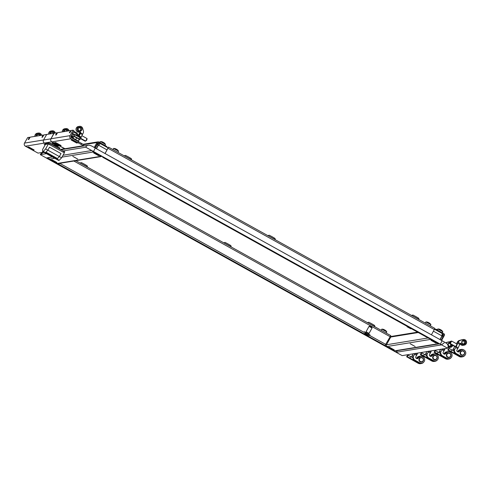 <?xml version="1.0" encoding="UTF-8"?>
<svg xmlns="http://www.w3.org/2000/svg" width="490" height="490" viewBox="0 0 490 490"><rect width="100%" height="100%" fill="white"/><g stroke="black" fill="none" stroke-linecap="round" stroke-linejoin="round"><path stroke-width="0.73" d="M407.037 326.72L410.785 328.802L407.037 326.72L407.215 326.389M431.868 340.807L435.12 342.608L431.898 340.758M408.072 326.732L411.324 328.533L408.096 326.683M264.38 246.917L267.632 248.724L264.41 246.868M411.006 344.213L414.258 346.014L411.03 344.164M72.692 140.354L77.12 142.743L72.606 140.508M78.902 136.422L76.489 135.081M53.434 143.496L57.863 145.891L53.355 143.656M393.39 349.425L390.144 347.618L393.39 349.425M368.247 335.748L368.639 335.05L364.885 332.967L364.499 333.666L368.247 335.748L364.499 333.666M368.603 335.105L369.638 335.607L370.024 334.903L364.272 331.718M369.638 335.601L364.854 333.022M372.033 328.037L369.031 326.371L369.809 326.15L371.812 327.259L372.033 328.037L369.068 333.39L366.318 331.865L365.938 332.545M369.068 333.39L366.3 331.883M369.031 326.371L366.067 331.724M28.892 147.508L33.32 149.897L28.806 147.662M450.745 351.753L452.576 352.708L450.745 351.753M451.266 351.667L453.103 352.622L451.266 351.667M451.829 349.848L451.002 351.348L460.073 356.389A3.749 3.742 80.7 0 0 462.493 356.812L461.666 356.947A3.749 3.742 -99.3 0 1 459.246 356.524L447.793 350.074L448.381 349.983L449.214 348.482L453.973 351.036M448.626 348.58L447.793 350.074L448.626 348.58L449.214 348.482M451.002 351.348L448.381 349.983M458.891 351.483L458.156 350.889A3.749 3.742 -99.3 0 1 460.459 349.548L461.28 349.413A3.749 3.742 80.7 0 0 458.977 350.754L458.156 350.889A3.43 3.43 80.7 0 0 457.58 351.661A1.145 1.145 -99.3 0 1 457.574 351.679L458.034 351.587A3.43 3.43 -99.3 0 1 458.383 351.073M462.493 356.812A3.749 3.742 80.7 0 0 464.845 355.409M463.963 349.995A3.749 3.742 80.7 0 0 461.28 349.413M437.031 353.988L438.869 354.944L437.031 353.988M437.558 353.902L439.389 354.864L437.558 353.902M438.121 352.09L437.288 353.59L446.359 358.625A3.749 3.742 80.7 0 0 448.779 359.048L447.958 359.182A3.749 3.742 -99.3 0 1 445.539 358.76L434.085 352.316L434.673 352.218L435.506 350.718L440.265 353.278M434.918 350.816L434.085 352.316L434.918 350.816L435.506 350.718M437.288 353.59L434.673 352.218M445.183 353.725L444.448 353.125A3.749 3.742 -99.3 0 1 446.751 351.789L447.572 351.655A3.749 3.742 80.7 0 0 445.269 352.99L444.448 353.125A3.43 3.43 80.7 0 0 443.873 353.896A1.145 1.145 -99.3 0 1 443.86 353.915M448.779 359.048A3.749 3.742 80.7 0 0 451.137 357.651M450.249 352.23A3.749 3.742 80.7 0 0 447.572 351.655M409.609 358.472L411.441 359.427L409.609 358.472M410.136 358.386L411.968 359.341L410.136 358.386M410.7 356.567L409.867 358.068L418.938 363.108A3.749 3.742 80.7 0 0 421.357 363.531L420.536 363.666A3.749 3.742 -99.3 0 1 418.117 363.243L406.663 356.793L407.245 356.702L408.078 355.201L412.843 357.761M407.49 355.299L408.078 355.201M407.49 355.293L406.663 356.793L407.49 355.293M409.867 358.068L407.245 356.702M417.762 358.202L417.021 357.608A3.749 3.742 -99.3 0 1 419.33 356.267L420.151 356.132A3.749 3.742 80.7 0 0 417.848 357.473L417.021 357.608A3.43 3.43 80.7 0 0 416.451 358.38A1.145 1.145 -99.3 0 1 416.445 358.392M421.357 363.531A3.749 3.742 80.7 0 0 423.697 362.147M422.809 356.702A3.749 3.742 80.7 0 0 420.151 356.132M423.317 356.23L425.155 357.185L423.317 356.23M423.844 356.144L425.675 357.1L423.844 356.144M424.407 354.325L423.574 355.826L432.646 360.867A3.749 3.742 80.7 0 0 435.065 361.289L434.244 361.424A3.749 3.742 -99.3 0 1 431.825 361.001L420.371 354.558L420.959 354.46L421.792 352.959L426.551 355.52M421.204 353.057L420.371 354.558L421.204 353.057L421.792 352.959M423.574 355.826L420.959 354.46M431.47 355.967L430.735 355.366A3.749 3.742 -99.3 0 1 433.038 354.025L433.858 353.896A3.749 3.742 80.7 0 0 431.555 355.232L430.735 355.366A3.43 3.43 80.7 0 0 430.165 356.138A1.145 1.145 -99.3 0 1 430.153 356.157M435.065 361.289A3.749 3.742 80.7 0 0 437.411 359.905M436.517 354.46A3.749 3.742 80.7 0 0 433.858 353.896M367.212 335.742L363.96 333.935L367.237 335.687M94.509 153.419L97.761 155.226L94.533 153.37M120.693 167.108L123.939 168.909L120.718 167.059M73.647 156.831L76.899 158.631L73.672 156.782M56.032 162.037L52.779 160.236L56.062 161.988M79.827 176.112L76.581 174.311L79.858 176.063M55.86 143.105L60.282 145.493L55.774 143.258M223.52 255.927L220.267 254.126L223.55 255.878M430.992 340.317L435.996 343.092L430.992 340.317M410.13 343.729L415.134 346.504L410.13 343.729M389.268 347.134L394.272 349.909L389.268 347.134M430 338.798A1.286 1.286 80.7 0 0 430.551 339.405L438.299 343.704A1.286 1.286 80.7 0 0 438.421 343.766M438.96 343.87A1.286 1.286 80.7 0 0 439.567 343.692M441.576 340.452L444.344 335.454A1.286 1.286 80.7 0 0 443.842 333.702L436.094 329.402A1.286 1.286 80.7 0 0 434.826 329.409M443.377 335.436L443.591 335.038A0.429 0.429 80.7 0 0 443.426 334.456L442.954 334.192M417.578 332.147L391.675 336.373A1.286 1.286 80.7 0 0 390.763 337.022L386.463 344.77A1.286 1.286 80.7 0 0 386.965 346.522L394.713 350.828A1.286 1.286 80.7 0 0 395.54 350.969L439.126 343.851M268.508 249.208L263.504 246.433L268.508 249.208M119.817 166.618L124.815 169.393L119.817 166.618M407.196 326.242L412.2 329.017L407.196 326.242M429.565 338.137L429.001 338.486L102.729 157.014M107.825 147.778L108.553 147.147L434.918 328.429L431.427 334.811M103.2 156.861L102.637 157.21L429.001 338.486M434.918 328.429L108.553 147.147L105.062 153.535M108.063 147.913L105.038 153.523M93.633 152.935L98.637 155.71L93.633 152.935M72.771 156.341L77.775 159.115L72.771 156.341M51.909 159.752L56.907 162.527L51.909 159.752M92.53 150.938A1.286 1.286 80.7 0 0 92.855 151.753M93.076 151.943A1.286 1.286 80.7 0 0 93.192 152.016L100.94 156.322A1.286 1.286 80.7 0 0 101.742 156.469L58.181 163.587A1.286 1.286 80.7 0 1 57.355 163.44L49.606 159.14A1.286 1.286 80.7 0 1 49.037 157.523M107.145 147.398A1.286 1.286 80.7 0 0 106.483 146.32L98.735 142.014A1.286 1.286 80.7 0 0 96.989 142.517L94.215 147.515M99.317 143.319L98.319 142.768A0.429 0.429 80.7 0 0 97.737 142.933L94.968 147.931M219.398 253.636L224.396 256.411L219.398 253.636M368.088 336.226L363.084 333.451L368.088 336.226M80.703 176.602L75.705 173.828L80.703 176.602M59.014 163.452L58.531 164.413L58.898 164.358L59.492 163.372M59.051 163.446L59.455 163.378M384.895 345.695L58.531 164.413L384.895 345.695L390.806 335.632L75.864 160.696L390.806 335.632M441.9 336.073L443.101 336.593L442.213 333.512M440.106 339.637L442.103 336.042L442.17 335.148M439.261 343.521L438.685 343.913L437.809 343.135M443.101 336.593L441.11 340.195M438.262 342.969L437.686 343.355M439.083 343.845L438.078 343.294M442.17 333.494L434.514 329.237L442.17 333.494L441.98 335.932L439.971 339.558M438.121 342.89L437.913 343.196L429.595 338.572L429.804 338.272M429.638 338.566L437.962 343.184M429.773 338.253L429.595 338.572M100.315 143.607L108.119 147.943L100.303 143.601L98.429 145.144L96.432 148.746M96.469 148.764L98.429 145.144M94.588 152.078L94.411 152.396M100.291 143.595L98.851 143.35L97.247 144.495L98.245 145.046L96.248 148.642M99.023 144.477L98.245 145.046M97.351 143.631A2.291 2.285 -99.3 0 1 97.737 143.527L98.851 143.35M96.836 144.556L97.247 144.495L95.25 148.09M93.406 151.416L93.222 151.747L94.221 152.298L94.405 151.974M94.221 152.298L92.831 151.808L93.131 151.263M92.831 151.808L93.222 151.747M49.061 158.558L48.822 158.999L49.257 158.858M48.822 158.999L50.219 159.489L49.221 158.932M58.739 163.495L58.261 164.279L49.943 159.66M58.31 164.273L49.986 159.654M390.414 337.653L389.869 337.414M391.026 336.685L390.42 336.41M393.617 350.221L385.232 345.64M393.495 350.448L385.171 345.83L385.324 345.554M393.678 350.546L395.075 351.036L393.801 350.319M390.15 337.512L390.708 336.507M390.071 337.524L390.622 336.52M425.289 323.082L425.933 321.93L430.93 324.699L430.293 325.856M427.984 322.328L427.972 322.291A5.825 3.081 -61.9 0 0 427.917 322.273A5.874 5.874 0 0 0 425.933 321.93M430.93 324.699A5.874 5.874 0 0 0 429.552 323.167L429.534 323.155A5.825 2.738 119.8 0 1 429.552 323.167A5.825 2.738 119.8 0 1 429.693 323.302L429.559 323.216A5.825 5.819 -23.5 0 0 429.197 322.953L429.069 322.879A5.825 3.081 118.1 0 0 428.836 322.806L428.579 322.659A5.825 2.738 -60.2 0 0 428.419 322.518L428.291 322.451A5.825 5.819 -23.5 0 0 427.868 322.285L427.746 322.224A5.825 3.081 -61.9 0 1 427.917 322.273M437.233 330.033L437.833 328.968L442.831 331.742A5.874 5.874 0 0 0 441.416 330.18M441.557 330.327L441.423 330.187A5.825 2.383 119.7 0 1 441.564 330.315L441.41 330.229A5.825 5.794 -46.7 0 0 441.049 329.966L440.914 329.886A5.825 3.412 117.9 0 0 440.663 329.801L440.406 329.66A5.825 2.383 -60.3 0 0 440.271 329.531L440.143 329.464A5.825 5.794 -46.7 0 0 439.732 329.298L439.622 329.249A5.825 3.412 -62.1 0 1 439.763 329.292A5.825 3.412 -62.1 0 1 439.873 329.335L439.891 329.36M115.622 148.795L115.634 148.801A5.874 5.874 0 0 0 113.564 148.427L118.543 151.202A5.874 5.874 0 0 0 117.257 149.726A5.825 3.405 120.1 0 1 117.373 149.83L117.269 149.762A5.825 5.794 104.4 0 0 116.908 149.493L116.792 149.426A5.825 2.389 118.3 0 0 116.608 149.377L116.351 149.236A5.825 3.405 -59.9 0 0 116.142 149.064L116.008 148.991A5.825 5.794 104.4 0 0 115.591 148.825L115.438 148.746A5.825 2.389 -61.7 0 1 115.622 148.795L115.603 148.788M99.874 142.651L100.468 141.585L105.466 144.36A5.874 5.874 0 0 0 104.217 142.927A5.825 3.718 120.2 0 1 104.303 142.994L104.217 142.939A5.825 5.739 110.3 0 0 103.856 142.676L103.745 142.608A5.825 2.027 118.4 0 0 103.586 142.572L103.329 142.431A5.825 3.718 -59.8 0 0 103.102 142.253L102.961 142.174A5.825 5.739 110.3 0 0 102.551 142.008L102.386 141.922A5.825 2.027 -61.6 0 1 102.539 141.959L102.514 141.947A5.825 3.718 -59.8 0 0 102.232 141.867L102.318 141.922M102.539 141.959L102.551 141.959A5.874 5.874 0 0 0 100.468 141.585M385.428 330.37L385.428 330.37A5.825 3.405 120.1 0 1 385.52 330.438A5.825 3.405 120.1 0 1 385.636 330.536L385.532 330.468A5.825 5.794 104.4 0 0 385.171 330.205L385.048 330.138A5.825 2.389 118.3 0 0 384.871 330.089L384.607 329.942A5.825 3.405 -59.9 0 0 384.405 329.776L384.264 329.703A5.825 5.794 104.4 0 0 383.854 329.537L383.695 329.458A5.825 2.389 -61.7 0 1 383.878 329.507L383.86 329.501M381.826 329.151L386.806 331.908M435.947 329.329L437.533 329.494M411.753 315.364L412.923 315.033L415.93 316.607L418.674 318.218L419.005 319.388L411.674 315.511M268.067 235.555L269.231 235.218L272.244 236.793L274.982 238.41L275.319 239.573L267.981 235.702M40.296 154.644L42.881 152.666A3.442 3.442 80.7 0 0 40.303 154.638L402.155 355.63L447.609 348.2L85.75 147.214L63.235 150.896M63.039 155.238L91.746 150.546L441.6 344.874A3.442 3.442 -99.3 0 1 441.6 344.868L396.153 352.298L47.726 158.815L46.299 157.97L52.375 156.978M40.303 154.638L46.379 153.646M51.615 156.298L50.115 155.465L51.652 156.243M54.488 157.896L47.242 153.872L54.488 157.896M54.868 158.105L46.862 153.664L54.868 158.105M46.115 143.478L45.601 144.403L46.115 143.478L48.975 143.013L64.772 151.784L64.233 152.751L64.772 151.784M45.607 148.948L43.23 151.386L42.514 151.502L42.63 149.432L45.399 144.434L48.381 143.944L45.607 148.948L47.855 150.197L45.938 152.163L57.434 158.546L59.357 156.555L47.867 150.173L49.521 147.196L61.017 153.578L49.521 147.202M43.23 151.386L59.223 160.267L61.599 157.829L59.351 156.579L57.434 158.546M59.357 156.555L61.011 153.584L59.351 156.579M48.381 143.944L64.374 152.831L61.599 157.829M42.514 151.502L58.506 160.383L59.223 160.267M57.446 158.521L45.962 152.139M59.817 147.949L54.623 145.279M54.709 145.12L54.837 146.228L54.402 145.953L54.813 146.143M54.678 145.175L59.786 148.005M54.745 145.904L49.992 143.221L54.715 145.793M25.388 146.198L44.455 143.086L45.889 143.882L44.388 143.049A2.217 2.217 -99.3 0 1 43.53 140.036L45.227 136.973L43.561 139.975L24.5 143.086A2.291 2.285 80.7 0 0 25.388 146.198L38.006 153.119L43.739 152.182M64.79 148.629L60.601 149.426M64.717 148.758L51.805 141.837L44.388 143.049M53.275 142.902L58.776 145.953L57.342 146.185L51.842 143.135L53.275 142.902M71.019 130.873L70.48 130.573L57.569 132.68L56.215 134.952L55.627 135.044L56.767 132.815L54.145 133.243L50.942 138.823A2.217 2.217 80.7 0 0 51.805 141.837M71.699 132.649L72.967 130.169L73.966 130.72L72.704 133.2L71.699 132.649L70.039 135.65L50.978 138.762L53.906 133.28L46.734 134.45L45.227 136.973L46.654 134.579M57.11 144.611A2.217 2.217 -99.3 0 1 56.485 144.097M72.704 133.2L71.038 136.202A1.145 1.145 80.7 0 0 71.485 137.757L83.857 144.722L83.306 145.72L64.956 148.715L55.548 143.754A2.291 2.285 80.7 0 0 56.338 144.017M72.967 130.169L71.277 130.444L69.923 132.71L69.335 132.808L70.48 130.573M57.312 133.115L56.767 132.815M70.039 135.65A2.291 2.285 80.7 0 0 70.928 138.762L80.924 144.311L81.481 143.313M50.978 138.762A2.291 2.285 80.7 0 0 51.867 141.873L55.548 143.754M61.134 145.567L59.823 145.781L54.323 142.731L55.64 142.517L61.14 145.567M77.971 142.817L76.654 143.031L71.154 139.981L72.471 139.766L77.971 142.817M83.306 145.72L80.924 144.311M56.448 144.078A2.291 2.285 -99.3 0 1 55.315 143.791M77.328 135.252L76.636 133.721L76.997 133.023L77.855 134.922L77.61 135.405M76.636 133.721L73.365 131.908M76.997 133.023L73.721 131.204M24.5 143.086L27.667 137.567L29.363 137.292L28.218 139.521L28.806 139.429L30.16 137.157L43.071 135.05L41.932 137.286L42.514 137.188L43.867 134.922L46.495 134.493M43.61 135.35L43.071 135.05M29.902 137.592L29.363 137.292M45.686 144.25L44.18 144.385L45.098 144.973M34.153 149.977L28.659 146.92L27.342 147.135L32.842 150.191L34.153 149.977M79.962 137.561L74.964 134.787L75.27 134.572C77.475 135.369 79.037 136.367 79.962 137.561L79.227 138.884L74.1 136.11M79.233 139.215L78.229 141.028L73.035 138.143L73.898 136.355L79.092 139.24M73.096 137.923L72.024 137.941L78.841 141.72L78.621 142.204M75.705 139.577L76.71 137.763M73.028 137.923L73.898 136.355M77.304 142.388L77.12 142.743M76.458 142.406L77.028 142.719L76.44 142.431M58.071 145.493L57.863 145.891M57.208 145.548L57.771 145.867L57.189 145.579M98.582 141.947L100.174 142.112M124.374 155.74L125.538 155.41L128.552 156.984L131.289 158.595L131.626 159.764L124.288 155.887M367.647 322.573L368.811 322.236L371.824 323.81L374.562 325.427L374.899 326.591L367.561 322.72M80.262 162.95L81.432 162.613L84.439 164.187L87.183 165.804L87.514 166.968L80.182 163.096M60.472 145.138L60.282 145.493M59.627 145.156L60.197 145.469L59.608 145.181M33.504 149.548L33.32 149.897M32.659 149.56L33.228 149.873L32.64 149.591M223.954 242.758L225.118 242.428L228.132 244.002L230.87 245.613L231.207 246.782L223.869 242.905M462.921 340.783A1.746 1.746 -99.3 0 1 463.454 344.06M464.391 354.16A2.315 2.315 -99.3 0 1 461.249 355.06A2.315 2.315 -99.3 0 1 460.343 351.906A2.315 2.315 -99.3 0 1 463.491 351.005A2.315 2.315 -99.3 0 1 464.391 354.16M462.578 351.018A2.034 2.027 80.7 0 0 460.698 354.203A2.034 2.027 80.7 0 0 463.209 354.876M465.5 343.319A2.034 2.027 -99.3 0 1 462.744 344.109A2.034 2.027 -99.3 0 1 461.954 341.346A2.034 2.027 -99.3 0 1 464.71 340.556A2.034 2.027 -99.3 0 1 465.5 343.319M462.193 341.487A1.746 1.746 80.7 0 0 463.993 344.06A1.746 1.746 80.7 0 0 465.139 341.334A1.746 1.746 80.7 0 0 462.193 341.487M455.669 346.583L457.06 344.084M457.776 343.257L458.242 342.381L460.257 343.496L459.779 344.366L457.776 343.257L456.19 346.632L458.187 347.741L459.779 344.366M458.187 347.741L457.721 348.623L455.725 347.508L454.812 349.162A3.148 3.142 80.7 0 0 456.031 353.437L460.704 356.034A3.43 3.43 80.7 0 0 465.751 352.482A3.43 3.43 80.7 0 0 459.369 351.367A1.145 1.145 -99.3 0 1 457.819 351.814L457.391 351.575A1.145 1.145 -99.3 0 1 456.95 350.019L457.721 348.623M454.726 346.485L453.023 349.45A3.148 3.142 80.7 0 0 452.693 350.326M460.257 343.496A0.57 0.57 -99.3 0 1 461.182 343.637A2.86 2.86 80.7 0 0 466.547 341.873A2.86 2.86 80.7 0 0 462.94 339.582L460.447 340.299A3.148 3.142 80.7 0 0 458.567 341.793L458.242 342.381M460.086 343.772A0.57 0.57 -99.3 0 1 460.11 343.809A2.86 2.86 80.7 0 0 463.111 345.334L464.189 345.156M463.264 339.509L462.193 339.686A2.86 2.86 80.7 0 0 461.868 339.76L459.375 340.47A3.148 3.142 80.7 0 0 457.495 341.971L456.46 343.747M455.725 347.508L456.19 346.632M462.689 356.457A3.43 3.43 -99.3 0 1 462.676 356.463A3.43 3.43 -99.3 0 1 460.459 356.077L455.786 353.48A3.148 3.142 -99.3 0 1 455.473 353.278L455.504 353.272A3.148 3.142 80.7 0 0 455.816 353.474L460.49 356.071A3.43 3.43 80.7 0 0 462.707 356.457L462.921 356.42M454.236 350.748L453.973 350.344L453.121 350.479L453.967 350.944M462.303 355.066A2.003 2.003 80.7 0 0 462.474 355.042L462.689 355.011A2.003 2.003 80.7 0 0 462.713 355.005M462.07 351.054A2.003 2.003 80.7 0 0 462.046 351.054A2.003 2.003 80.7 0 0 461.396 354.785A2.003 2.003 80.7 0 0 462.689 355.011M462.119 351.042A2.003 2.003 80.7 0 0 461.445 354.778A2.003 2.003 80.7 0 0 462.738 354.999A2.003 2.003 80.7 0 0 462.768 354.999M461.507 354.766A2.003 2.003 80.7 0 0 464.447 353.357A2.003 2.003 80.7 0 0 462.15 351.042A2.003 2.003 80.7 0 0 461.507 354.766M462.046 351.054L461.831 351.091A2.003 2.003 80.7 0 0 461.66 351.128A2.003 2.003 80.7 0 1 461.782 351.097A2.003 2.003 80.7 0 0 461.782 351.097L461.702 351.116M78.951 130.934A2.034 2.027 -99.3 0 1 78.161 128.172A2.034 2.027 -99.3 0 1 80.917 127.382A2.034 2.027 -99.3 0 1 81.708 130.144A2.034 2.027 -99.3 0 1 78.951 130.934M80.77 127.639A1.746 1.746 80.7 0 0 78.204 128.864A1.746 1.746 80.7 0 0 80.207 130.885A1.746 1.746 80.7 0 0 80.77 127.639M79.129 127.608A1.746 1.746 -99.3 0 1 79.668 130.885M79.741 133.231L78.418 135.859M80.336 133.133L78.817 136.122M78.075 135.663L79.656 133.035A0.57 0.57 80.7 0 0 79.111 132.184A2.86 2.86 -99.3 0 1 76.048 128.846A2.86 2.86 -99.3 0 1 78.4 126.512L79.472 126.334A2.86 2.86 -99.3 0 1 82.681 128.374L83.398 130.867A3.148 3.142 -99.3 0 1 83.122 133.256L82.4 134.579L80.403 133.47L80.728 132.857A0.57 0.57 80.7 0 0 80.182 132.012A2.86 2.86 -99.3 0 1 77.12 128.668A2.86 2.86 -99.3 0 1 79.472 126.334M78.823 136.722L80.403 133.47M78.039 135.644L78.461 134.971M70.897 136.79L72.937 137.923M78.872 139.871A1.145 1.145 80.7 0 0 80.097 139.307L80.893 137.874L80.017 137.384M79.215 135.987L81.211 137.096L82.4 134.579M81.144 137.378L79.147 136.263L81.144 137.378L80.893 137.874M71.987 134.487L72.606 133.874L74.805 135.062M73.653 134.419L72.544 136.422L71.197 135.92M72.544 136.422L73.549 136.98M71.173 135.963L73.427 137.212M70.921 136.508L73.133 137.733M450.604 342.1L450.09 342.957L450.604 342.1M455.706 346.602L450.267 343.582L451.658 341.077L450.439 341.352L449.489 343.055L450.439 341.352M459.271 345.444L459.963 343.992M455.112 346.7L449.673 343.68L450.102 342.994M87.061 138.566L86.803 140.03L85.67 141.065L87.061 138.566L81.879 135.687M78.486 135.901L80.182 133.047L78.651 136M78.59 135.963L79.325 134.621L78.547 135.932M78.198 135.73L78.731 134.719L78.124 135.693M85.285 140.851L85.07 141.163L85.585 141.016M79.784 133.249L78.241 135.761M64.208 131.596A2.034 2.027 -99.3 0 1 67.21 129.623A2.034 2.027 -99.3 0 1 68.202 130.946M67.908 130.995A1.746 1.746 80.7 0 0 65.93 129.679A1.746 1.746 80.7 0 0 64.478 131.553M65.421 129.85A1.746 1.746 -99.3 0 1 66.861 131.167M63.388 131.73A2.86 2.86 -99.3 0 1 67.614 128.901A2.86 2.86 -99.3 0 1 68.974 130.616L69.029 130.812M62.316 131.908A2.86 2.86 -99.3 0 1 64.692 128.754L65.764 128.576M450.61 344.201A1.746 1.746 -99.3 0 1 449.747 346.301M450.684 356.395A2.315 2.315 -99.3 0 1 447.535 357.296A2.315 2.315 -99.3 0 1 446.635 354.148A2.315 2.315 -99.3 0 1 449.783 353.247A2.315 2.315 -99.3 0 1 450.684 356.395M448.871 353.253A2.034 2.027 80.7 0 0 446.99 356.444A2.034 2.027 80.7 0 0 449.502 357.118M452.007 344.972A2.034 2.027 -99.3 0 1 449.03 346.35A2.034 2.027 -99.3 0 1 449.734 342.565M449.563 342.89A1.746 1.746 80.7 0 0 448.577 345.579A1.746 1.746 80.7 0 0 451.731 344.819M444.479 349.983L444.014 350.858L442.011 349.75L442.476 348.874L444.479 349.983L445.122 348.611M442.011 349.75L441.098 351.397A3.148 3.142 80.7 0 0 442.323 355.679L446.996 358.276A3.43 3.43 80.7 0 0 452.043 354.717A3.43 3.43 80.7 0 0 445.661 353.609A1.145 1.145 -99.3 0 1 444.105 354.05L443.683 353.817A1.145 1.145 -99.3 0 1 443.236 352.261L444.014 350.858M440.743 349.156L439.31 351.691A3.148 3.142 80.7 0 0 438.985 352.567M447.983 347.441A2.86 2.86 80.7 0 0 449.404 347.569L450.475 347.398A2.86 2.86 80.7 0 0 452.754 345.389M450.206 341.72A2.86 2.86 80.7 0 0 449.557 341.751L448.485 341.928A2.86 2.86 80.7 0 0 448.154 342.002L445.667 342.712A3.148 3.142 80.7 0 0 445.588 342.737M448.154 346.742A2.86 2.86 80.7 0 0 450.475 347.398M449.557 341.751A2.86 2.86 80.7 0 0 449.232 341.824L446.739 342.535A3.148 3.142 80.7 0 0 445.894 342.92M448.981 358.698A3.43 3.43 -99.3 0 1 448.963 358.698A3.43 3.43 -99.3 0 1 446.751 358.312L442.078 355.716A3.148 3.142 -99.3 0 1 441.76 355.52L441.79 355.513A3.148 3.142 80.7 0 0 442.109 355.716L446.782 358.306A3.43 3.43 80.7 0 0 448.993 358.692L449.214 358.662M440.265 352.702L439.414 352.72L440.259 353.186M442.078 355.716L441.87 355.752A3.148 3.142 80.7 0 1 440.265 352.727L440.528 352.984M448.595 357.302A2.003 2.003 80.7 0 0 448.767 357.284L448.981 357.247A2.003 2.003 80.7 0 0 449.005 357.247A2.003 2.003 80.7 0 1 446.684 354.932A2.003 2.003 80.7 0 1 448.356 353.29M448.411 353.284A2.003 2.003 80.7 0 0 447.738 357.014A2.003 2.003 80.7 0 0 449.06 357.235M447.793 357.008A2.003 2.003 80.7 0 0 450.733 355.599A2.003 2.003 80.7 0 0 448.442 353.278A2.003 2.003 80.7 0 0 447.793 357.008M448.332 353.296L448.117 353.333A2.003 2.003 80.7 0 0 447.976 353.357L448.074 353.339M36.787 136.079A2.034 2.027 -99.3 0 1 39.788 134.101A2.034 2.027 -99.3 0 1 40.78 135.424M40.486 135.473A1.746 1.746 80.7 0 0 38.514 134.156A1.746 1.746 80.7 0 0 37.056 136.03M38 134.327A1.746 1.746 -99.3 0 1 39.439 135.644M35.966 136.208A2.86 2.86 -99.3 0 1 40.192 133.378A2.86 2.86 -99.3 0 1 41.552 135.093L41.607 135.289M34.894 136.385A2.86 2.86 -99.3 0 1 37.271 133.231L38.343 133.053M423.262 360.873A2.315 2.315 -99.3 0 1 420.12 361.779A2.315 2.315 -99.3 0 1 419.213 358.625A2.315 2.315 -99.3 0 1 422.362 357.724A2.315 2.315 -99.3 0 1 423.262 360.873M421.449 357.737A2.034 2.027 80.7 0 0 419.569 360.922A2.034 2.027 80.7 0 0 422.08 361.596M417.057 354.46L416.592 355.342L414.595 354.227L415.061 353.351L417.057 354.46L417.707 353.088M414.595 354.227L413.676 355.881A3.148 3.142 80.7 0 0 414.901 360.156L419.575 362.753A3.43 3.43 80.7 0 0 424.622 359.201A3.43 3.43 80.7 0 0 418.24 358.086A1.145 1.145 -99.3 0 1 416.69 358.533L416.261 358.294A1.145 1.145 -99.3 0 1 415.82 356.738L416.592 355.342M413.321 353.633L411.894 356.169A3.148 3.142 80.7 0 0 411.563 357.051M411.961 357.351L412.843 357.204A3.148 3.142 80.7 0 0 414.448 360.23L419.122 362.827A3.43 3.43 80.7 0 0 421.339 363.213L421.547 363.182A3.43 3.43 -99.3 0 1 421.547 363.182A3.43 3.43 -99.3 0 1 419.33 362.79L414.656 360.199A3.148 3.142 -99.3 0 1 414.344 359.997L414.375 359.991A3.148 3.142 80.7 0 0 414.687 360.193L419.36 362.79A3.43 3.43 80.7 0 0 421.578 363.176L421.792 363.139M411.992 357.198L412.837 357.663M420.941 357.774A2.003 2.003 80.7 0 0 420.916 357.774A2.003 2.003 80.7 0 0 420.267 361.504A2.003 2.003 80.7 0 0 421.559 361.73M420.99 357.761A2.003 2.003 80.7 0 0 420.316 361.491A2.003 2.003 80.7 0 0 421.639 361.712M420.377 361.485A2.003 2.003 80.7 0 0 423.317 360.077A2.003 2.003 80.7 0 0 421.02 357.755A2.003 2.003 80.7 0 0 420.377 361.485M420.916 357.774L420.702 357.81A2.003 2.003 80.7 0 0 420.53 357.847M50.495 133.837A2.034 2.027 -99.3 0 1 53.502 131.865A2.034 2.027 -99.3 0 1 54.494 133.182M54.2 133.231A1.746 1.746 80.7 0 0 52.222 131.92A1.746 1.746 80.7 0 0 50.764 133.794M51.713 132.086A1.746 1.746 -99.3 0 1 53.147 133.403M49.68 133.972A2.86 2.86 -99.3 0 1 53.9 131.136A2.86 2.86 -99.3 0 1 55.26 132.851L55.321 133.047M48.602 134.144A2.86 2.86 -99.3 0 1 50.978 130.989L52.056 130.818M436.976 358.637A2.315 2.315 -99.3 0 1 433.828 359.538A2.315 2.315 -99.3 0 1 432.927 356.389A2.315 2.315 -99.3 0 1 436.076 355.489A2.315 2.315 -99.3 0 1 436.976 358.637M435.163 355.495A2.034 2.027 80.7 0 0 433.276 358.68A2.034 2.027 80.7 0 0 435.794 359.354M430.765 352.218L430.306 353.1L428.303 351.991L428.768 351.11L430.765 352.218L431.414 350.846M428.303 351.991L427.39 353.639A3.148 3.142 80.7 0 0 428.615 357.914L433.289 360.511A3.43 3.43 80.7 0 0 438.336 356.959A3.43 3.43 80.7 0 0 431.953 355.844A1.145 1.145 -99.3 0 1 430.398 356.291L429.975 356.052A1.145 1.145 -99.3 0 1 429.528 354.497L430.306 353.1M427.029 351.397L425.602 353.933A3.148 3.142 80.7 0 0 425.271 354.809M433.038 360.554L428.364 357.957A3.148 3.142 -99.3 0 1 428.052 357.755L428.082 357.755A3.148 3.142 80.7 0 0 428.395 357.951L433.068 360.548A3.43 3.43 80.7 0 0 435.285 360.934A3.43 3.43 -99.3 0 1 435.255 360.94A3.43 3.43 -99.3 0 1 433.038 360.554L432.835 360.585A3.43 3.43 80.7 0 0 435.053 360.971L435.255 360.94M426.557 354.938L425.7 354.962L426.545 355.422M428.364 357.957L428.162 357.988A3.148 3.142 80.7 0 1 426.551 354.962L426.815 355.226M434.881 359.544A2.003 2.003 80.7 0 0 435.053 359.525L435.273 359.488A2.003 2.003 80.7 0 0 435.347 359.476M434.704 355.526A2.003 2.003 80.7 0 0 434.673 355.526A2.003 2.003 80.7 0 0 433.975 359.262A2.003 2.003 80.7 0 0 435.273 359.488M434.734 355.52L434.673 355.526A2.003 2.003 80.7 0 0 434.024 359.256A2.003 2.003 80.7 0 0 435.316 359.482L435.377 359.47A2.003 2.003 80.7 0 0 436.027 355.746A2.003 2.003 80.7 0 0 433.087 357.149A2.003 2.003 80.7 0 0 435.377 359.47M434.624 355.538L434.41 355.569A2.003 2.003 80.7 0 0 434.238 355.605M459.246 356.524L460.073 356.389M445.539 358.76L446.359 358.625M418.117 363.243L418.938 363.108M431.825 361.001L432.646 360.867M430.551 339.405L386.965 346.522M428.076 337.978L386.463 344.77M438.299 343.704L394.713 350.828M418.27 332.526L390.763 337.022M429.375 338.431L103.01 157.149M434.348 329.543L107.984 148.262M93.192 152.016L61.997 157.112M54.751 158.301L49.606 159.14M100.94 156.322L57.355 163.44M96.989 142.517L83.784 144.673M98.319 142.768L97.792 142.853M58.898 164.358L385.263 345.634M59.768 163.329L363.954 332.287M369.705 335.479L385.942 344.501M73.874 161.026L390.236 336.746M433.436 331.185L441.98 335.932M98.478 145.138L107.047 149.897M390.303 337.849L389.783 337.561M389.219 338.59L389.734 338.878M47.726 158.815L48.381 157.633M394.585 351.477L394.805 351.079M396.153 352.298A3.442 3.442 -99.3 0 1 397.849 350.595M447.744 347.967A3.442 3.442 -99.3 0 1 447.609 348.194L448.148 346.791L448.032 345.291L447.284 343.968L445.526 342.7L442.121 340.752L440.461 343.98M442.121 340.752L95.268 148.096L93.602 151.324M95.268 148.096C92.059 145.996 89.744 145.046 88.329 145.242A3.442 3.442 80.7 0 0 85.75 147.214M47.12 153.799L54.617 157.964L47.12 153.799M63.118 152.133L63.675 151.134M50.182 143.644L49.625 144.636M48.437 143.98L48.975 143.013M50.942 138.823L43.53 140.036M57.342 146.185L57.575 145.775M70.928 138.762L51.867 141.873M76.654 143.031L76.869 142.651M59.823 145.781L60.037 145.395M74.988 134.738L72.587 133.409M33.063 149.799L32.842 150.191M74.964 134.787L74.223 136.11M461.182 343.637L460.11 343.809M462.94 339.582L461.868 339.76M460.447 340.299L459.375 340.47M458.567 341.793L457.495 341.971M454.812 349.162L453.023 349.45M455.786 353.48L453.973 350.485A3.148 3.142 80.7 0 0 455.577 353.51L460.251 356.108A3.43 3.43 80.7 0 0 462.468 356.493L462.676 356.463M460.459 356.077L462.468 356.493M461.819 349.646L461.366 349.719A3.43 3.43 80.7 0 0 458.916 351.44A1.145 1.145 -99.3 0 1 458.328 351.955M459.369 351.367L461.366 349.719M457.85 351.832A1.145 1.145 80.7 0 0 458.034 351.587L458.297 351.722A1.427 1.427 -99.3 0 1 458.156 351.936M458.616 351.257A3.148 3.142 80.7 0 0 458.297 351.722M455.577 353.51L460.251 356.108M80.728 132.857L79.656 133.035M80.182 132.012L79.111 132.184M71.497 135.871L72.606 133.874M80.636 133.029L82.632 134.138M449.232 341.824L448.154 342.002M446.739 342.535L445.667 342.712M441.098 351.397L439.31 351.691M440.265 352.727L441.87 355.752L446.543 358.349A3.43 3.43 80.7 0 0 448.76 358.735L448.963 358.698M446.751 358.312L448.76 358.735M448.105 351.887L447.652 351.961A3.43 3.43 80.7 0 0 445.208 353.682A1.145 1.145 -99.3 0 1 444.614 354.197M445.661 353.609L447.652 351.961M444.142 354.068A1.145 1.145 80.7 0 0 444.326 353.823L443.873 353.896M444.902 353.498A3.148 3.142 80.7 0 0 444.589 353.964L444.326 353.823A3.43 3.43 -99.3 0 1 444.675 353.315M413.676 355.881L411.894 356.169M414.656 360.199L419.122 362.827L421.339 363.213M420.69 356.365L420.236 356.438A3.43 3.43 80.7 0 0 417.786 358.159A1.145 1.145 -99.3 0 1 417.198 358.674M418.24 358.086L420.236 356.438M416.721 358.551A1.145 1.145 80.7 0 0 416.904 358.306L416.451 358.38M417.48 357.976A3.148 3.142 80.7 0 0 417.168 358.441L416.904 358.306A3.43 3.43 -99.3 0 1 417.253 357.792M427.39 353.639L425.602 353.933M426.551 354.962L428.162 357.988L432.835 360.585L435.053 360.971M434.397 354.123L433.944 354.197A3.43 3.43 80.7 0 0 431.5 355.918A1.145 1.145 -99.3 0 1 430.906 356.432M431.953 355.844L433.944 354.197M430.434 356.31A1.145 1.145 80.7 0 0 430.618 356.065L430.165 356.138M431.194 355.74A3.148 3.142 80.7 0 0 430.875 356.199L430.618 356.065A3.43 3.43 -99.3 0 1 430.961 355.55M410.969 328.471L410.785 328.802M368.817 333.249L368.437 333.935M364.272 331.712L363.886 332.416M435.261 329.255L434.71 329.347M97.902 141.873L83.122 144.287M442.237 332.814L442.831 331.742M439.763 329.292A5.874 5.874 0 0 0 437.833 328.968M117.925 152.353L118.562 151.202M112.921 149.572L113.558 148.427M104.878 145.426L105.466 144.36M381.183 330.285L381.814 329.139M386.181 333.059L386.818 331.908A5.874 5.874 0 0 0 385.52 330.438M383.884 329.507A5.874 5.874 0 0 0 381.82 329.133M442.488 332.361L442.691 333.065M444.179 342.902L441.729 344.629M42.881 152.666L44.216 152.451M61.079 149.695L88.329 145.242M54.8 158C56.675 159.158 43.941 152.47 47.003 153.413M58.806 148.433L59.688 148.176M78.326 140.857L78.841 141.72M105.129 144.973L105.332 145.677M458.916 351.44L458.101 352.016M79.282 139.883L78.829 139.956M457.096 344.103L451.658 341.077M450.09 342.957L450.267 343.576M449.489 343.055L449.667 343.674M80.66 138.284L85.67 141.065M80.476 138.615L85.07 141.163M441.87 355.752L446.543 358.349M445.208 353.682L444.393 354.252M412.843 357.204L414.448 360.23M417.786 358.159L416.972 358.735M428.162 357.988L432.835 360.585M431.5 355.918L430.685 356.493"/></g></svg>
